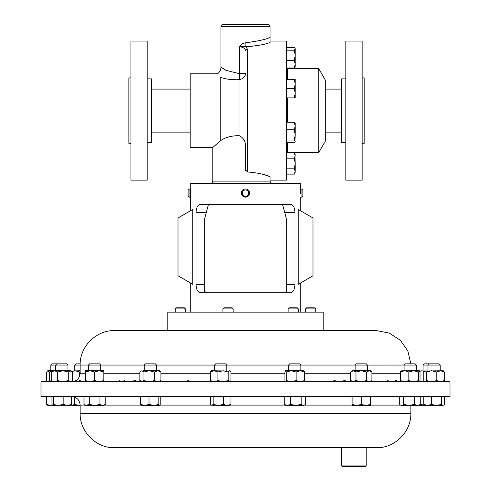 <?xml version="1.0" encoding="UTF-8"?>
<svg xmlns="http://www.w3.org/2000/svg" width="491" height="491" viewBox="0 0 491 491"><rect width="100%" height="100%" fill="white"/><g stroke="black" fill="none" stroke-linecap="round" stroke-linejoin="round"><path stroke-width="0.74" d="M366.218 465.959L365.727 466.45L342.166 466.45L341.675 465.959L366.218 465.959L366.218 447.767L376.382 447.767L114.618 447.767C96.187 448.24 79.652 431.706 80.125 413.281L410.875 413.281L410.875 405.327M130.925 143.329L128.881 143.329L128.881 77.885L130.925 77.885M147.208 180.142L147.208 41.072L130.925 41.072L130.925 180.142L147.208 180.142M147.208 142.347L151.461 142.347L151.461 78.867L147.208 78.867M362.137 77.885L364.181 77.885L364.181 143.329L362.137 143.329M345.854 110.604L345.854 180.142L362.137 180.142L362.137 41.072L345.854 41.072L345.854 110.604M345.854 78.867L341.601 78.867L341.601 142.347L345.854 142.347M318.769 68.722L318.769 152.492L325.245 141.285L325.245 79.929L318.769 68.722L287.382 68.722L287.382 79.499M270.044 180.142L286.4 180.142L286.4 41.072L270.044 41.072M245.629 170.53L245.5 169.726L247.464 171.991C256.578 172.623 264.103 174.188 270.044 176.686L270.044 181.124L212.781 181.124L212.781 147.417L220.778 140.53C225.394 137.327 231.476 135.694 239.019 135.645L240.627 136.124M217.531 143.268L214.997 145.459M245.5 169.726L245.5 146.662C245.66 141.359 243.499 137.689 239.019 135.645L239.019 79.708C231.77 79.947 225.688 79.174 220.778 77.388L220.778 140.53M270.025 176.68L265.392 175.103M265.318 175.078L262.912 174.385M253.552 172.488L250.735 172.181M270.044 26.514A1.964 1.964 0 0 0 268.08 24.55L222.92 24.55A1.964 1.964 0 0 0 220.956 26.514L220.956 67.132L226.093 70.391L239.363 73.632L239.363 46.67C240.94 44.343 243.1 43.048 245.844 42.778C260.586 40.728 268.657 38.801 270.044 36.985L270.044 26.514L220.956 26.514M223.933 69.133L220.956 67.132C220.889 69.906 219.747 72.128 217.525 73.797L190.201 73.797L190.201 147.417L212.781 147.417M270.044 37.752L270.044 42.484C264.318 44.681 256.271 46.037 245.899 46.547L247.464 49.192L247.464 171.991M300.566 193.65L300.719 183.573L190.281 183.573L190.281 188.974L189.053 188.974L189.053 197.155L190.281 197.155L190.342 196.234M301.947 197.155L302.91 196.191L302.91 189.937L301.947 188.974L301.947 197.155L300.719 197.155L300.719 210.878M190.41 191.502L190.281 210.878M189.053 197.155L188.09 196.191L188.09 189.937L189.053 188.974M222.92 308.882L224 307.802L232.065 307.802L233.145 308.882L222.92 308.882L222.92 312.172M288.107 308.882L289.187 307.802L297.251 307.802L298.332 308.882L288.107 308.882L288.107 312.172M305.574 308.882L306.654 307.802L314.719 307.802L315.799 308.882L305.574 308.882L305.574 312.172M175.201 308.882L176.281 307.802L184.346 307.802L185.426 308.882L175.201 308.882L175.201 312.172M410.85 363.837L407.886 351.022L400.337 340.245L389.302 333.082L376.382 330.578L323.213 330.578L323.213 312.172L167.787 312.172L167.787 330.578M423.076 365.052L424.298 363.837L438.979 363.837L440.2 365.052L423.076 365.052L423.076 370.754M50.8 365.052L52.021 363.837L66.702 363.837L67.924 365.052L50.8 365.052L50.8 370.754M355.146 370.754L355.146 365.052L356.368 363.837L366.2 363.837L367.415 365.052L74.657 365.052L74.657 370.754M226.811 370.754L226.811 365.052L225.59 363.837L215.758 363.837L214.542 365.052L214.542 370.754M404.075 370.754L404.075 365.052L405.296 363.837L415.128 363.837L416.343 365.052L367.415 365.065L367.415 370.754M400.938 370.828L419.406 370.754L418.633 371.982L413.729 370.754L408.825 371.982L404.615 370.754L400.404 371.982L401.098 370.754M156.537 370.754L156.537 365.052L155.322 363.837L145.489 363.837L144.268 365.052L144.268 370.754M80.15 363.837L75.872 363.837L74.657 365.052M285.529 381.783L286.302 380.556L286.302 371.982L285.529 370.754L300.326 370.754M300.86 370.754L300.86 365.052L299.639 363.837L289.807 363.837L288.591 365.052L288.591 370.754M100.747 370.754L100.747 365.052L99.526 363.837L89.693 363.837L88.478 365.052L88.478 370.754L103.804 370.754L103.804 371.982L99.207 370.754L94.61 371.982L90.013 370.754L85.416 371.982L85.416 370.754L90.013 370.754M376.382 330.578L114.618 330.578C96.187 330.099 79.652 346.634 80.125 365.065L80.125 373.246C79.622 378.432 76.774 381.28 71.588 381.783L71.336 381.476M298.43 381.783L40.992 381.783L40.992 396.556L450.008 396.556L450.008 381.783L298.43 381.783M192.736 209.467L192.736 284.283L178.012 275.782L178.012 217.967L192.736 209.467M190.398 190.999L190.373 190.49M190.342 189.876L190.318 189.465M289.978 204.354L201.022 204.354C197.953 204.483 196.29 207.208 196.038 212.535L196.038 284.522C196.277 289.831 197.941 292.556 201.022 292.697L289.978 292.697C293.047 292.568 294.71 289.843 294.962 284.522L294.962 212.535C294.723 207.227 293.059 204.495 289.978 204.354L291.936 204.864M241.449 192.478A4.088 4.088 0 0 0 244.917 197.112A4.088 4.088 0 0 0 249.551 193.65A4.088 4.088 0 0 0 246.083 189.017A4.088 4.088 0 0 0 241.449 192.478L241.419 193.35M241.578 194.215L245.5 197.155L248.679 195.633M245.5 188.974L244.776 189.041M201.022 292.697L199.07 292.194M198.198 291.519L197.456 290.574M196.854 289.359L196.412 287.922M249.09 195.025L249.379 194.362M242.407 192.619A3.124 3.124 0 0 0 245.052 196.155A3.124 3.124 0 0 0 248.593 193.509A3.124 3.124 0 0 0 245.948 189.974A3.124 3.124 0 0 0 242.407 192.619M247.2 189.342L246.372 189.066M292.802 205.533L293.544 206.484M294.146 207.693L294.588 209.129M249.09 191.103L248.685 190.496M246.93 189.231L246.23 189.041M298.264 209.467L298.264 284.283L312.988 275.782L312.988 217.967L298.264 209.467M341.675 465.959L341.675 447.767L364.574 447.767M427.563 405.327L442.943 405.327L441.575 404.504L436.444 405.327L431.319 404.504L427.563 405.327L423.807 404.504L424.868 405.327L427.563 405.327M443.582 405.143L444.318 404.504L444.318 396.556M441.575 396.556L441.575 404.504M431.319 396.556L431.319 404.504M423.807 396.556L423.807 404.504M52.322 405.106L50.432 405.327L52.592 405.327M50.432 405.327L47.737 405.327L46.682 404.504L50.432 405.327M46.682 396.556L46.682 404.504M211.155 405.143L218.292 405.327L213.168 404.504L211.793 405.327L210.418 404.504L210.418 396.556M227.18 405.327L229.868 405.327L230.93 404.504L227.18 405.327L218.292 405.327L223.423 404.504L227.18 405.327M213.168 396.556L213.168 404.504M223.423 396.556L223.423 404.504M230.93 396.556L230.93 404.504M400.257 404.891L401.018 405.327L417.503 405.327L414.275 404.504L409.009 405.327L403.749 404.504L401.718 405.327L400.257 404.891L399.686 404.504L399.686 396.556M419.406 405.327L417.503 405.327L420.738 404.504L419.406 405.327M414.275 396.556L414.275 404.504M403.749 396.556L403.749 404.504M420.738 396.556L420.738 404.504M159.52 405.327L158.826 404.504L153.922 405.327L159.52 405.327L160.213 404.504L160.213 396.556M149.019 396.556L149.019 404.504L153.922 405.327L144.808 405.327L140.598 404.504L141.285 405.327M141.132 405.284L144.808 405.327L149.019 404.504M140.598 396.556L140.598 404.504M158.826 396.556L158.826 404.504M79.591 405.327L74.325 404.504L72.294 405.327L79.591 405.327M71.256 405.1L72.294 405.327L71.238 405.124M74.325 397.01L74.325 404.504M70.907 405.327L71.6 404.504L67.384 405.327L63.173 404.504L58.269 405.327L71.06 405.284M53.366 396.556L53.366 404.504L58.269 405.327L52.672 405.327L51.978 404.504L51.978 396.556M53.366 404.504L52.672 405.327M63.173 396.556L63.173 404.504M80.125 413.281L80.125 405.1C79.622 399.913 76.774 397.066 71.588 396.556L71.6 404.504M285.529 405.327L295.926 405.327L290.66 404.504L287.431 405.327L284.197 404.504L285.529 405.327M303.217 405.327L304.678 404.891L303.217 405.327L295.926 405.327L301.186 404.504L303.217 405.327M305.249 396.556L305.249 404.504L304.678 404.891M290.66 396.556L290.66 404.504M284.197 396.556L284.197 404.504M301.186 396.556L301.186 404.504M424.819 405.296L420.787 404.504L419.94 405.284L424.868 405.327M420.787 396.556L420.787 404.504M352.09 405.327L365.881 405.327L361.284 404.504L356.687 405.327L352.09 404.504L352.09 405.327M370.478 405.327L365.881 405.327L370.478 404.504L370.478 405.327M361.284 396.556L361.284 404.504M352.09 396.556L352.09 404.504M370.478 396.556L370.478 404.504M102.576 405.327L103.804 405.327L105.227 404.504L102.576 405.327L99.919 404.504L94.61 405.327L102.576 405.327M89.301 396.556L89.301 404.504L94.61 405.327L86.649 405.327L83.992 404.504L83.992 396.556M83.992 404.504L85.416 405.327L89.301 404.504M99.919 396.556L99.919 404.504M105.227 396.556L105.227 404.504M323.213 330.578L190.551 330.578M103.804 381.783L103.804 371.982M103.804 380.556L99.207 381.783L94.61 380.556L94.61 371.982M85.416 381.783L85.416 371.982M94.61 380.556L90.013 381.783L85.416 380.556M350.666 371.982L352.09 370.754L370.478 370.754L371.896 371.982L369.244 370.754L366.593 371.982L361.284 370.754L355.975 371.982L353.317 370.754L350.666 371.982L350.666 380.556L353.317 381.783L355.975 380.556L355.975 371.982M369.244 370.754L370.601 371.098M370.478 381.783L371.896 380.556L371.896 371.982M371.896 380.556L369.244 381.783L370.601 381.446M355.975 380.556L361.284 381.783L366.593 380.556L366.593 371.982M369.244 381.783L366.593 380.556M396.39 380.556L391.793 381.783L387.196 380.556M140.334 380.556L137.683 381.783L139.039 381.446M137.683 381.783L135.025 380.556L129.716 381.783M124.407 380.556L121.756 381.783L119.104 380.556M419.664 371.061L443.263 370.754L444.318 371.982L440.568 370.754L436.812 371.982L431.687 370.754L426.556 371.982L425.181 370.754L424.543 371.036L423.807 371.982L423.807 380.556L425.181 381.783L426.556 380.556L426.556 371.982M424.212 371.399L421.916 370.754L419.787 371.313M424.212 381.145L421.916 381.783L419.787 381.225M303.843 370.754L304.537 371.982L300.32 370.754L303.997 370.828M285.609 370.754L284.915 371.982L284.915 380.556L285.609 381.783M286.302 371.982L291.206 370.754L296.11 371.982L300.32 370.754M303.843 381.783L304.537 380.556L304.537 371.982M286.302 380.556L291.206 381.783L296.11 380.556L296.11 371.982M304.537 380.556L300.32 381.783L296.11 380.556M52.304 371.006L49.425 371.982L48.057 370.754L47.418 371.036L47.737 370.754L70.98 370.754L71.741 371.411L69.084 370.754M70.98 381.783L72.312 380.556L72.312 371.982L71.741 371.411M70.281 370.754L68.249 371.982L62.989 370.754L57.723 371.982L54.495 370.754L51.26 371.982L52.592 370.754M71.741 381.133L70.281 381.783L68.249 380.556L68.249 371.982M68.249 380.556L62.989 381.783L57.723 380.556L57.723 371.982M52.592 381.783L51.26 380.556L51.26 371.982M57.723 380.556L54.495 381.783L51.26 380.556M192.754 381.783L187.85 380.556L187.003 381.716M71.336 371.061L80.125 370.754M80.125 371.662L79.401 371.982L75.191 370.754L71.882 371.534M79.401 376.683L79.401 371.982M84.305 381.783L79.401 380.556M73.484 381.568L71.882 381.004M351.12 380.556L347.892 381.783L344.657 380.556L339.398 381.783L334.132 380.556L332.1 381.783L330.646 381.133M143.108 370.754L159.6 370.754L160.931 371.982L157.697 370.754L154.469 371.982L149.203 370.754L143.943 371.982L141.911 370.754L140.451 371.411L141.911 370.754M141.212 381.783L139.88 380.556L139.88 371.982L140.451 371.411M159.6 381.783L160.931 380.556L160.931 371.982M160.931 380.556L157.697 381.783L154.469 380.556L154.469 371.982M140.451 381.133L141.911 381.783L143.943 380.556L143.943 371.982M154.469 380.556L149.203 381.783L143.943 380.556M419.406 381.783L420.02 380.556L420.02 371.982L419.326 370.754M400.404 371.982L400.404 380.556L404.615 381.783L408.825 380.556L408.825 371.982M400.404 380.556L401.098 381.783M408.825 380.556L413.729 381.783L418.633 380.556L418.633 371.982M419.326 381.783L418.633 380.556M211.48 370.754L230.193 371.036L229.555 370.754L228.18 371.982L223.055 370.754L217.924 371.982L214.174 370.754L210.418 371.982L211.48 370.754M229.868 381.783L230.93 380.556L230.93 371.982L230.193 371.036M211.48 381.783L210.418 380.556L210.418 371.982M230.193 381.507L229.555 381.783L228.18 380.556L228.18 371.982M210.418 380.556L214.174 381.783L217.924 380.556L217.924 371.982M228.18 380.556L223.055 381.783L217.924 380.556M47.418 371.036L46.682 371.982L46.682 380.556L47.418 381.507L48.057 381.783L49.425 380.556L49.425 371.982M52.304 381.532L49.425 380.556M426.556 380.556L431.687 381.783L436.812 380.556L436.812 371.982M436.812 380.556L440.568 381.783L444.318 380.556L444.318 371.982M443.263 381.783L444.318 380.556M285.019 292.685L286.67 291.206M208.479 204.354L204.268 220.06L204.268 290.74L206.06 292.691M204.452 291.556L204.33 291.212M286.732 290.74L286.732 220.06L282.521 204.354M243.266 43.355L245.844 42.778L245.899 46.547L252.859 46.172M270.044 181.124L270.86 183.573M235.023 79.824L239.019 79.708A8.181 2.044 86.6 0 0 239.363 73.632L245.5 73.632A8.181 6.211 0 0 1 239.019 79.708M220.778 77.388C216.776 72.625 216.776 72.625 220.778 77.388M245.899 46.547L239.363 46.67C243.407 47.204 245.457 48.621 245.5 50.923A1.964 1.737 0 0 1 247.464 49.192M239.363 46.67L240.737 46.878M242.032 47.216L242.941 47.566M243.953 48.136L245.119 49.401M294.981 142.04L295.171 134.902L294.348 140.027L295.171 141.402L294.348 142.777L286.4 142.777M295.171 126.021L295.171 123.327L294.348 122.265L295.171 126.021L295.171 134.902L294.348 129.771L295.171 126.021M286.4 122.265L294.348 122.265M286.4 129.771L294.348 129.771M286.4 140.027L294.348 140.027M295.171 64.204L295.171 48.824L294.348 50.199L295.171 55.323L294.348 60.454L295.171 64.204L294.348 67.961L295.171 66.899L295.171 64.204M294.981 48.186L294.348 47.449L286.4 47.449M286.4 60.454L294.348 60.454M286.4 67.961L294.348 67.961M286.4 50.199L294.348 50.199M295.171 97.887L295.171 84.096L294.348 88.693L295.171 93.29L294.348 97.887L295.171 97.887M295.171 79.499L295.171 84.096L294.348 79.499L295.171 79.499M286.4 97.887L294.348 97.887M286.4 79.499L294.348 79.499M286.4 88.693L294.348 88.693M286.4 47.087L294.348 47.087L294.735 47.836M294.735 67.568L294.348 68.323L286.591 68.323M286.4 152.891L294.348 152.891L295.171 155.549L294.348 158.2L295.171 163.509L294.981 153.99M286.4 168.818L294.348 168.818L295.171 163.509L295.171 171.476L294.348 174.127L286.4 174.127M294.981 173.028L295.171 171.476L294.348 168.818M286.4 158.2L294.348 158.2M287.382 97.887L287.382 122.265M287.382 142.777L287.382 152.492L286.4 153.474M400.404 373.246L371.896 373.246M350.666 373.246L304.537 373.246M284.915 373.246L230.93 373.246M210.418 373.246L160.931 373.246M139.88 373.246L103.804 373.246M85.416 373.246L80.125 373.246M80.125 405.1L85.017 405.1M104.202 405.1L140.929 405.1M159.876 405.1L211.087 405.1M230.261 405.1L285.136 405.1M304.316 405.1L352.09 405.1M370.478 405.1L400.619 405.1M294.962 212.535L284.712 212.535M294.962 284.522L286.732 284.522M206.288 212.535L196.038 212.535M204.268 284.522L196.038 284.522M190.201 132.122L151.461 132.122M325.245 89.092L341.601 89.092M287.382 68.722L286.4 67.74M318.769 152.492L287.382 152.492M233.145 308.882L233.145 312.172M298.332 308.882L298.332 312.172M315.799 308.882L315.799 312.172M440.2 365.052L440.2 370.754M416.343 365.052L416.343 370.754M56.87 363.837L55.655 365.052L55.655 370.754M410.875 413.281C411.348 431.706 394.813 448.24 376.382 447.767M190.281 312.172L190.281 282.865M300.719 312.172L300.719 282.865M352.09 381.783L350.666 380.556M420.02 381.783L419.664 381.476M67.924 365.052L67.924 370.754M47.737 381.783L47.418 381.507M429.146 363.837L427.931 365.052L427.931 370.754M424.868 370.754L424.543 371.036M424.868 381.783L424.543 381.507M185.426 308.882L185.426 312.172M300.719 188.974L301.947 188.974M270.111 37.727L270.044 36.985M212.781 181.124L211.959 183.573M325.245 132.122L341.601 132.122M295.171 48.511L294.348 47.087M295.171 66.899L294.348 68.323M295.171 172.703L294.348 174.127M295.171 154.315L294.348 152.891M190.201 89.092L151.461 89.092"/></g></svg>
